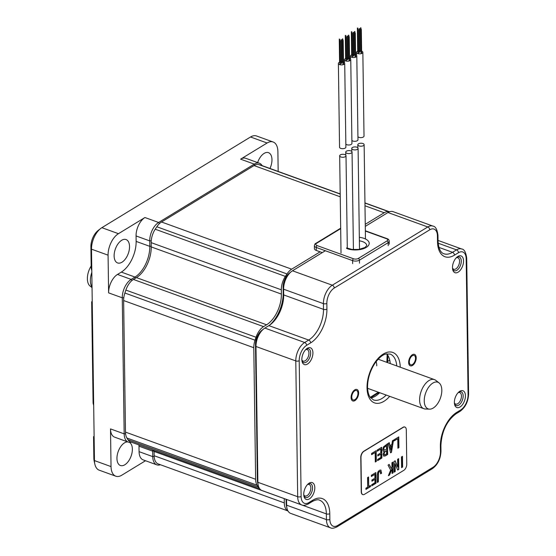 <?xml version="1.0" encoding="UTF-8"?>
<svg xmlns="http://www.w3.org/2000/svg" width="556" height="556" viewBox="0 0 556 556"><rect width="100%" height="100%" fill="white"/><g stroke="black" fill="none" stroke-linecap="round" stroke-linejoin="round"><path stroke-width="0.83" d="M154.151 455.725L284.304 502.902A14.63 8.055 109.9 0 0 287.959 510.95L158.231 463.947A14.63 8.055 -70.1 0 1 154.151 455.725L154.088 451.451A24.388 13.427 109.9 0 0 154.054 450.416M284.304 502.902L284.241 498.628L154.088 451.451M259.61 488.675L130.514 441.881A14.63 8.055 -70.1 0 1 127.949 439.713L258.109 486.889A14.63 8.055 109.9 0 0 259.381 488.328M258.109 486.889A158.022 86.986 -70.1 0 1 257.053 485.186A14.63 8.055 109.9 0 1 255.635 479.279L253.793 347.715A14.63 8.055 109.9 0 1 255.03 340.196A158.022 86.986 -70.1 0 1 256.017 337.249A14.63 8.055 109.9 0 1 263.579 326.622L266.581 324.787L136.428 277.611A24.388 13.427 109.9 0 0 151.232 246.913L151.176 242.645A14.63 8.055 -70.1 0 1 155.214 229.211A158.022 86.986 -70.1 0 1 156.834 226.765A14.63 8.055 -70.1 0 1 161.525 221.997L254.036 165.57A14.63 8.055 -70.1 0 1 258.783 164.576A158.022 86.986 -70.1 0 1 260.437 165.028A14.63 8.055 -70.1 0 1 260.708 165.111L340.202 193.926L260.437 165.028M155.214 229.211L285.367 276.388A14.63 8.055 109.9 0 0 281.329 289.815L281.385 294.089A24.388 13.427 -70.1 0 1 266.581 324.787M285.367 276.388A158.022 86.986 -70.1 0 1 286.986 273.941A14.63 8.055 109.9 0 1 291.678 269.173L320.11 251.833M365.25 224.297L384.189 212.739A14.63 8.055 109.9 0 1 388.936 211.746A158.022 86.986 -70.1 0 1 389.339 211.85M127.949 439.713A158.022 86.986 -70.1 0 1 126.9 438.01A14.63 8.055 -70.1 0 1 125.482 432.109L123.64 300.546A14.63 8.055 -70.1 0 1 124.878 293.019A158.022 86.986 -70.1 0 1 125.864 290.072A14.63 8.055 -70.1 0 1 133.426 279.446L136.428 277.611M363.457 145.623A3.169 1.501 -0.8 0 0 364.138 144.678A3.169 1.501 -0.8 0 0 361.998 143.295A3.169 1.501 -0.8 0 0 358.481 143.823A3.169 1.501 -0.8 0 0 357.8 144.768A3.169 1.501 -0.8 0 0 359.94 146.152A3.169 1.501 -0.8 0 0 363.457 145.623M357.71 51.18A3.169 1.501 -0.8 0 0 357.188 51.437A3.169 1.501 -0.8 0 0 356.507 52.382A3.169 1.501 -0.8 0 0 358.648 53.765A3.169 1.501 -0.8 0 0 362.164 53.237A3.169 1.501 -0.8 0 0 362.846 52.292L364.02 136.088A3.169 1.501 179.2 0 1 363.339 137.033A3.169 1.501 179.2 0 1 357.932 136.748M362.846 52.292A3.169 1.501 -0.8 0 0 361.615 51.131M360.823 50.923A3.169 1.501 -0.8 0 0 359.878 50.839M359.433 50.846A3.169 1.501 -0.8 0 0 358.495 50.957M361.595 52.896L361.247 52.903M358.474 53.105L358.127 53.112M359.85 52.271L359.503 52.271M360.552 27.8L360.941 27.863L360.552 27.8M360.913 29.273L361.31 29.329L360.913 29.273M357.8 29.475L358.196 29.537L357.8 29.475M357.432 28.008L357.828 28.064L357.432 28.008M359.176 28.641L359.572 28.697L359.176 28.641M352.435 147.507A3.169 1.501 179.2 0 1 355.951 146.979A3.169 1.501 179.2 0 1 358.092 148.369A3.169 1.501 179.2 0 1 357.411 149.314A3.169 1.501 179.2 0 1 353.894 149.842A3.169 1.501 179.2 0 1 351.753 148.452A3.169 1.501 179.2 0 1 352.435 147.507M346.395 151.197A3.169 1.501 179.2 0 1 349.912 150.669A3.169 1.501 179.2 0 1 352.052 152.052A3.169 1.501 179.2 0 1 351.371 152.997A3.169 1.501 179.2 0 1 347.854 153.525A3.169 1.501 179.2 0 1 345.714 152.142A3.169 1.501 179.2 0 1 346.395 151.197M339.667 155.826A3.169 1.501 -0.8 0 1 340.348 154.881A3.169 1.501 179.2 0 1 343.865 154.353A3.169 1.501 179.2 0 1 346.006 155.736A3.169 1.501 179.2 0 1 345.325 156.688A3.169 1.501 -0.8 0 1 341.808 157.209A3.169 1.501 -0.8 0 1 339.667 155.826L341.023 252.966M355.576 54.815A3.169 1.501 179.2 0 1 356.806 55.975L357.974 139.771A3.169 1.501 179.2 0 1 357.293 140.717A3.169 1.501 179.2 0 1 351.892 140.439M356.806 55.975A3.169 1.501 179.2 0 1 356.125 56.927A3.169 1.501 179.2 0 1 352.608 57.449A3.169 1.501 179.2 0 1 350.468 56.066A3.169 1.501 179.2 0 1 351.149 55.12A3.169 1.501 179.2 0 1 351.663 54.87M352.448 54.641A3.169 1.501 179.2 0 1 353.394 54.53M353.838 54.523A3.169 1.501 179.2 0 1 354.777 54.613M352.435 56.795L352.087 56.795M355.548 56.587L355.201 56.594M353.811 55.954L353.463 55.961M354.506 31.483L354.902 31.546L354.506 31.483M351.753 33.165L352.15 33.221L351.753 33.165M354.874 32.957L355.27 33.019L354.874 32.957M351.392 31.692L351.788 31.755L351.392 31.692M353.13 32.324L353.526 32.387L353.13 32.324M349.529 58.498A3.169 1.501 179.2 0 1 350.76 59.666L351.934 143.455A3.169 1.501 179.2 0 1 351.253 144.407A3.169 1.501 179.2 0 1 345.846 144.122M350.76 59.666A3.169 1.501 179.2 0 1 350.078 60.611A3.169 1.501 179.2 0 1 346.562 61.139A3.169 1.501 179.2 0 1 344.421 59.756A3.169 1.501 179.2 0 1 345.102 58.804A3.169 1.501 179.2 0 1 345.623 58.554M346.409 58.331A3.169 1.501 179.2 0 1 347.347 58.213M347.792 58.213A3.169 1.501 179.2 0 1 348.737 58.297M346.388 60.479L346.04 60.486M349.509 60.27L349.161 60.277M347.764 59.638L347.417 59.645M348.459 35.174L348.855 35.23L348.459 35.174M345.714 36.849L346.11 36.911L345.714 36.849M348.827 36.64L349.224 36.703L348.827 36.64M345.345 35.382L345.742 35.438L345.345 35.382M347.09 36.008L347.486 36.07L347.09 36.008M343.49 62.189A3.169 1.501 179.2 0 1 344.72 63.349L345.888 147.145A3.169 1.501 179.2 0 1 345.206 148.091A3.169 1.501 179.2 0 1 341.69 148.619A3.169 1.501 179.2 0 1 339.549 147.236L338.382 63.44A3.169 1.501 179.2 0 1 339.063 62.494A3.169 1.501 179.2 0 1 339.577 62.244M340.362 62.015A3.169 1.501 179.2 0 1 341.308 61.904M341.752 61.897A3.169 1.501 179.2 0 1 342.691 61.987M344.72 63.349A3.169 1.501 179.2 0 1 344.039 64.294A3.169 1.501 179.2 0 1 340.522 64.823A3.169 1.501 179.2 0 1 338.382 63.44M340.348 64.162L340.001 64.169M343.462 63.961L343.115 63.961M342.42 38.857L342.816 38.92L342.42 38.857M339.667 40.539L340.063 40.595L339.667 40.539M342.788 40.331L343.184 40.386L342.788 40.331M341.043 39.698L341.44 39.761L341.043 39.698M339.306 39.066L339.702 39.128L339.306 39.066M322.271 252.619L316.281 250.443A4.879 2.307 179.2 0 1 314.425 248.671L314.383 245.662A4.879 2.307 -0.8 0 0 316.239 247.441L352.601 260.618A4.879 2.307 -0.8 0 0 359.454 260.166L388.157 242.652A4.879 2.307 -0.8 0 0 389.207 241.2C389.137 239.865 388.38 239.004 386.941 238.6L365.341 230.768M262.126 165.625A14.63 8.055 109.9 0 0 259.437 163.255A14.63 8.055 109.9 0 0 254.273 164.117L158.613 222.476A14.63 8.055 109.9 0 0 149.724 240.894L149.8 246.35A24.388 13.427 -70.1 0 1 134.997 277.055L131.153 279.397A14.63 8.055 109.9 0 0 122.271 297.814L124.169 433.861A14.63 8.055 109.9 0 0 128.248 442.089A14.63 8.055 109.9 0 0 131.285 442.159M125.586 433.77L124.169 433.861L110.505 428.912L111.033 466.595A17.069 9.396 109.9 0 0 115.787 476.193A17.069 9.396 109.9 0 0 121.82 475.185L145.498 460.736M115.787 476.193L99.211 470.181A17.069 9.396 -70.1 0 1 94.833 464.086A17.069 9.396 -70.1 0 1 94.457 460.583L91.504 249.171A17.069 9.396 -70.1 0 1 100.629 228.544A17.069 9.396 -70.1 0 1 101.866 227.675L250.534 136.991A17.069 9.396 -70.1 0 1 256.559 135.984L273.135 141.995A17.069 9.396 109.9 0 0 267.102 143.003L240.609 159.169A14.63 8.055 109.9 0 1 245.773 158.3L259.437 163.255M108.079 255.176L108.608 292.866A14.63 8.055 109.9 0 1 117.49 274.442L121.326 272.099A24.388 13.427 109.9 0 0 136.137 241.401L136.06 235.946A14.63 8.055 109.9 0 1 144.942 217.521L118.442 233.687A17.069 9.396 109.9 0 0 108.079 255.176L91.504 249.171L90.899 246.746A13.413 7.381 109.9 0 1 98.064 230.538L100.629 228.544M278.167 171.443L277.889 151.593A17.069 9.396 109.9 0 0 273.135 141.995M129.534 246.551A12.434 6.846 -70.1 0 1 125.552 258.762A12.434 6.846 -70.1 0 1 117.587 262.946A12.434 6.846 -70.1 0 1 114.126 255.955A12.434 6.846 -70.1 0 1 118.108 243.743A12.434 6.846 -70.1 0 1 126.066 239.56A12.434 6.846 -70.1 0 1 129.534 246.551M257.63 162.602A12.434 6.846 -70.1 0 1 268.506 152.671A12.434 6.846 -70.1 0 1 271.967 159.669A12.434 6.846 -70.1 0 1 269.973 168.468M110.505 428.912A14.63 8.055 109.9 0 0 114.585 437.134L128.248 442.089M152.615 449.894A24.388 13.427 -70.1 0 1 152.664 451.152L138.993 446.197A24.388 13.427 109.9 0 0 138.951 444.939M138.993 446.197L139.069 451.66A14.63 8.055 109.9 0 0 143.149 459.882L156.813 464.837A14.63 8.055 109.9 0 0 160.399 464.74M129.374 442.34A12.434 6.846 -70.1 0 1 132.363 449.116A12.434 6.846 -70.1 0 1 128.38 461.327A12.434 6.846 -70.1 0 1 120.416 465.511A12.434 6.846 -70.1 0 1 116.955 458.519A12.434 6.846 -70.1 0 1 127.727 441.902M91.803 270.696L91.198 268.277L90.899 246.746M93.686 405.539L93.081 403.121L91.671 301.79L92.233 301.449M94.117 436.286L93.547 436.634L94.152 439.059M94.833 464.086L94.145 460.917A13.413 7.381 109.9 0 1 93.853 458.165L93.547 436.634M91.671 301.79L92.275 304.215M154.081 451.055L152.664 451.152L152.74 456.608A14.63 8.055 109.9 0 0 156.813 464.837M441.812 390.201A14.178 7.805 109.9 0 0 439.08 382.91A14.178 7.805 109.9 0 0 429.482 386.1A14.178 7.805 109.9 0 0 424.242 400.918A14.178 7.805 109.9 0 0 429.566 409.153A14.178 7.805 109.9 0 0 441.812 390.201M439.08 382.91L435.807 380.36A15.485 8.528 109.9 0 0 434.472 379.616A15.485 8.528 109.9 0 0 424.562 384.828A15.485 8.528 109.9 0 0 419.606 400.028A15.485 8.528 109.9 0 0 423.922 408.729A15.485 8.528 109.9 0 0 425.423 409.014L429.566 409.153M92.032 287.174A15.485 8.528 -70.1 0 1 90.392 280.704A15.485 8.528 -70.1 0 1 91.83 272.35M92.039 287.626L90.107 286.111A14.178 7.805 -70.1 0 1 91.17 265.997M465.428 395.768A8.924 4.914 -70.1 0 1 460.695 406.526A8.924 4.914 -70.1 0 1 454.565 404.351A8.924 4.914 -70.1 0 1 454.37 402.516A8.924 4.914 -70.1 0 1 459.138 391.73A8.924 4.914 -70.1 0 1 465.428 395.768M452.487 267.672A8.924 4.914 -70.1 0 1 457.254 256.886A8.924 4.914 -70.1 0 1 463.544 260.924A8.924 4.914 -70.1 0 1 458.811 271.682A8.924 4.914 -70.1 0 1 452.681 269.507A8.924 4.914 -70.1 0 1 452.487 267.672M303.743 494.402A8.924 4.914 -70.1 0 1 308.51 483.616A8.924 4.914 -70.1 0 1 314.8 487.654A8.924 4.914 -70.1 0 1 310.067 498.412A8.924 4.914 -70.1 0 1 303.937 496.23A8.924 4.914 -70.1 0 1 303.743 494.402M301.859 359.558A8.924 4.914 -70.1 0 1 306.634 348.772A8.924 4.914 -70.1 0 1 312.917 352.81A8.924 4.914 -70.1 0 1 308.184 363.568A8.924 4.914 -70.1 0 1 302.061 361.386A8.924 4.914 -70.1 0 1 301.859 359.558M415.52 358.217A4.997 2.752 109.9 0 0 414.13 355.409A4.997 2.752 109.9 0 0 410.926 357.091A4.997 2.752 109.9 0 0 409.327 361.998A4.997 2.752 109.9 0 0 410.724 364.805A4.997 2.752 109.9 0 0 413.921 363.124A4.997 2.752 109.9 0 0 415.52 358.217M351.767 397.109A4.997 2.752 -70.1 0 1 353.366 392.202A4.997 2.752 -70.1 0 1 356.57 390.52A4.997 2.752 -70.1 0 1 357.96 393.328A4.997 2.752 -70.1 0 1 356.361 398.235A4.997 2.752 -70.1 0 1 353.157 399.917A4.997 2.752 -70.1 0 1 351.767 397.109M365.278 226.382L387.97 212.538A14.63 8.055 -70.1 0 1 393.134 211.676L432.95 226.104A14.63 8.055 109.9 0 0 427.786 226.966L332.3 285.214A14.63 8.055 109.9 0 0 323.418 303.632L323.495 309.351A24.388 13.427 -70.1 0 1 308.691 340.05L304.667 342.503A14.63 8.055 109.9 0 0 295.785 360.92L297.682 496.71A14.63 8.055 109.9 0 0 301.762 504.938C303.076 505.724 305.209 505.411 308.163 504.007L312.187 501.554C315.648 499.781 318.108 499.323 319.554 500.185A24.388 13.427 -70.1 0 1 326.351 513.89L326.435 519.61A14.63 8.055 109.9 0 0 330.514 527.832C331.828 528.617 333.961 528.311 336.915 526.9L432.401 468.659C437.774 464.684 440.63 458.86 440.971 451.194L440.894 445.474C441.742 431.31 446.781 420.76 456.01 413.824L460.027 411.37C465.407 407.395 468.263 401.571 468.604 393.905L466.706 258.116C465.879 252.222 464.211 249.185 461.702 248.998A14.63 8.055 109.9 0 0 456.532 249.866L452.514 252.313A24.388 13.427 -70.1 0 1 443.903 253.758C440.47 252.653 438.51 248.379 438.038 240.936L437.954 235.216C437.127 229.329 435.459 226.292 432.95 226.104M301.762 504.938L261.945 490.51A14.63 8.055 -70.1 0 1 258.192 485.284A14.63 8.055 -70.1 0 1 257.873 482.281L255.975 346.492A14.63 8.055 -70.1 0 1 263.794 328.811A14.63 8.055 -70.1 0 1 264.858 328.075L268.875 325.621A24.388 13.427 109.9 0 0 270.654 324.391A24.388 13.427 109.9 0 0 283.685 294.923L283.602 289.203A14.63 8.055 -70.1 0 1 291.427 271.523A14.63 8.055 -70.1 0 1 292.491 270.786L325.35 250.742M269.653 325.121A27.313 15.033 109.9 0 0 283.199 292.984L283.122 287.264A11.704 6.443 -70.1 0 1 289.377 273.121L291.427 271.523M258.192 485.284L257.643 482.747A11.704 6.443 -70.1 0 1 257.386 480.342L255.489 344.553A11.704 6.443 -70.1 0 1 261.744 330.41L263.794 328.811M330.514 527.832L290.698 513.403A14.63 8.055 -70.1 0 1 286.945 508.177L286.396 505.64A11.704 6.443 -70.1 0 1 286.138 503.236L286.083 499.253M286.945 508.177A14.63 8.055 -70.1 0 1 286.618 505.175L286.542 499.462A24.388 13.427 109.9 0 0 286.542 499.42M386.67 353.811A24.388 13.427 -70.1 0 1 390.249 363.589M370.685 397.915A24.388 13.427 109.9 0 0 379.692 392.703M303.757 494.784A6.095 3.357 109.9 0 0 304.973 495.952A6.095 3.357 109.9 0 0 308.879 493.902A6.095 3.357 109.9 0 0 310.832 487.918A6.095 3.357 109.9 0 0 309.129 484.491A6.095 3.357 109.9 0 0 307.44 484.61M458.068 392.724A6.095 3.357 -70.1 0 1 459.756 392.605A6.095 3.357 -70.1 0 1 461.452 396.032A6.095 3.357 -70.1 0 1 459.506 402.023A6.095 3.357 -70.1 0 1 455.6 404.073A6.095 3.357 -70.1 0 1 454.384 402.898M305.564 349.766A6.095 3.357 -70.1 0 1 307.246 349.648A6.095 3.357 -70.1 0 1 308.948 353.074A6.095 3.357 -70.1 0 1 306.995 359.058A6.095 3.357 -70.1 0 1 303.089 361.108A6.095 3.357 -70.1 0 1 301.873 359.94M452.501 268.055A6.095 3.357 109.9 0 0 453.717 269.229A6.095 3.357 109.9 0 0 457.623 267.179A6.095 3.357 109.9 0 0 459.569 261.195A6.095 3.357 109.9 0 0 457.873 257.762A6.095 3.357 109.9 0 0 456.184 257.88M307.927 484.116A7.318 4.024 -70.1 0 1 310.505 483.692A7.318 4.024 -70.1 0 1 312.541 487.807A7.318 4.024 -70.1 0 1 310.199 494.986A7.318 4.024 -70.1 0 1 305.515 497.446A7.318 4.024 -70.1 0 1 303.812 495.465M458.554 392.237A7.318 4.024 -70.1 0 1 461.126 391.806A7.318 4.024 -70.1 0 1 463.169 395.921A7.318 4.024 -70.1 0 1 460.827 403.1A7.318 4.024 -70.1 0 1 456.142 405.56A7.318 4.024 -70.1 0 1 454.44 403.587M306.043 349.272A7.318 4.024 -70.1 0 1 308.622 348.848A7.318 4.024 -70.1 0 1 310.658 352.963A7.318 4.024 -70.1 0 1 308.316 360.142A7.318 4.024 -70.1 0 1 303.632 362.602A7.318 4.024 -70.1 0 1 301.929 360.622M456.671 257.393A7.318 4.024 -70.1 0 1 459.242 256.962A7.318 4.024 -70.1 0 1 461.285 261.077A7.318 4.024 -70.1 0 1 458.943 268.256A7.318 4.024 -70.1 0 1 454.259 270.723A7.318 4.024 -70.1 0 1 452.556 268.743M408.646 362.408A6.095 3.357 -70.1 0 1 410.599 356.424A6.095 3.357 -70.1 0 1 414.505 354.374A6.095 3.357 -70.1 0 1 416.201 357.8A6.095 3.357 -70.1 0 1 414.248 363.791A6.095 3.357 -70.1 0 1 410.349 365.841A6.095 3.357 -70.1 0 1 408.646 362.408M351.086 397.526A6.095 3.357 -70.1 0 1 353.039 391.535A6.095 3.357 -70.1 0 1 356.938 389.485A6.095 3.357 -70.1 0 1 358.641 392.918A6.095 3.357 -70.1 0 1 356.688 398.902A6.095 3.357 -70.1 0 1 352.789 400.952A6.095 3.357 -70.1 0 1 351.086 397.526M370.623 397.839L379.109 392.487M387.636 362.637L387.866 355.395M386.872 362.359L387.157 354.387M370.233 397.332L378.344 392.209M392.008 468.826L392.07 473.469L393.085 472.85L392.939 462.119L391.924 462.738L391.98 466.755L391.292 468.506L389.186 464.406L388.039 465.108L390.646 470.098L388.366 475.734L389.554 475.005L392.008 468.826L389.367 474.935L388.463 475.484M403.809 470.334A4.879 2.683 109.9 0 0 406.77 464.197L406.29 429.823A4.879 2.683 109.9 0 0 404.928 427.077A4.879 2.683 109.9 0 0 403.211 427.369L363.93 451.326A4.879 2.683 109.9 0 0 360.969 457.47L361.449 491.845A4.879 2.683 109.9 0 0 362.804 494.59A4.879 2.683 109.9 0 0 364.527 494.298L403.809 470.334M398.77 436.891L394.183 439.692L394.197 440.88L397.769 438.705L397.908 448.24L398.923 447.622L398.77 436.891M389.283 442.68L388.22 443.327L390.583 452.841L391.466 452.299L393.516 440.095L392.46 440.741L391.89 444.446L389.944 445.627L389.283 442.68M383.737 456.045L385.371 455.892L387.664 454.488L387.518 443.757L383.508 446.892L382.841 449.839L383.299 451.138L384.238 451.389L383.126 454.474L383.987 456.198M381.736 447.281L377.232 450.026L377.246 451.222L380.735 449.095L380.79 452.925L377.788 454.752L377.802 455.948L380.804 454.113L380.853 457.442L377.587 459.437L377.6 460.625L381.882 458.019L381.736 447.281M376.176 450.673L371.582 453.474L371.603 454.669L375.175 452.487L375.307 462.029L376.322 461.41L376.176 450.673M402.468 456.302L401.453 456.921L401.606 467.652L402.62 467.033L402.468 456.302M395.142 460.771L394.037 461.445L394.19 472.176L395.205 471.557L395.094 463.773L397.679 470.049L398.777 469.375L398.631 458.644L397.616 459.263L397.721 467.047L395.142 460.771M380.589 473.642L381.416 473.135L380.95 470.112L379.387 470.258L377.795 472.1L377.232 475.304L377.329 482.462L378.344 481.843L378.532 472.621L379.449 471.551L380.248 471.502L380.596 473.823L381.611 473.205L380.714 469.98M377.329 482.274L378.156 481.774L378.337 472.551L379.255 471.481L380.248 471.502M371.728 485.881L376.009 483.268L375.856 472.537L371.352 475.283L371.373 476.478L374.855 474.351L374.911 478.181L371.908 480.009L371.929 481.204L374.932 479.369L374.973 482.698L371.707 484.686L371.728 485.881M367.69 487.139L365.924 488.217L365.945 489.405L370.491 486.632L370.47 485.444L368.704 486.521L368.572 476.978L367.558 477.597L367.69 487.139M404.831 427.05A4.879 2.683 109.9 0 0 404.74 427.008A4.879 2.683 109.9 0 0 403.017 427.3L363.735 451.257A4.879 2.683 109.9 0 0 360.774 457.4L361.254 491.775A4.879 2.683 109.9 0 0 362.616 494.52A4.879 2.683 109.9 0 0 362.714 494.548M397.901 448.06L398.728 447.552L398.582 437.009M394.197 440.7L397.769 438.705M389.944 445.627L389.124 442.771M390.541 452.674L391.271 452.23L393.294 440.234M383.543 455.976L385.183 455.823L387.476 454.419L387.33 443.869M377.6 460.444L381.694 457.949L381.548 447.399M377.802 455.76L380.804 454.113M377.246 451.034L380.735 449.095M375.307 461.841L376.134 461.341L375.981 450.791M371.596 454.481L375.175 452.487M401.606 467.471L402.426 466.964L402.28 456.42M397.721 467.047L395.01 460.854M397.616 469.903L398.589 469.306L398.443 458.763M394.19 471.995L395.017 471.488L395.094 463.773M391.292 468.506L389.068 464.475M392.07 473.288L392.897 472.781L392.751 462.231M379.255 471.481L380.061 471.432L379.255 471.481M371.721 485.694L375.814 483.199L375.668 472.656M371.922 481.016L374.932 479.369M371.366 476.29L374.855 474.351M368.704 486.521L368.385 477.097M365.938 489.224L370.296 486.57L370.282 485.555M390.944 450.082L389.992 446.621L391.681 445.773L390.944 450.082L390.18 446.69L391.681 445.773M385.12 454.655L384.321 454.759L383.946 453.786L384.293 452.202L386.587 450.589L386.635 453.918L384.509 454.829L384.14 453.856L384.481 452.271L386.587 450.589M383.709 449.123L384.127 447.281L386.323 445.502L386.573 449.394L384.147 450.193L383.709 449.123L384.127 447.281M384.314 447.351L386.517 445.565M384.404 450.277L383.897 449.192M126.9 438.01L257.053 485.186M125.482 432.109L255.635 479.279M123.64 300.546L253.793 347.715M124.878 293.019L255.03 340.196M125.864 290.072L256.017 337.249M133.426 279.446L263.579 326.622M281.385 294.089L151.232 246.913M151.176 242.645L281.329 289.815M156.834 226.765L286.986 273.941M161.525 221.997L291.678 269.173M254.036 165.57L340.244 196.81M364.993 205.783L384.189 212.739M258.783 164.576L340.202 194.086M364.951 203.058L388.936 211.746M389.499 211.794L364.951 202.898L389.485 211.801M340.682 228.62L316.559 243.333A3.412 1.612 -0.8 0 0 317.128 245.592L353.491 258.776A3.412 1.612 -0.8 0 0 358.286 258.457L386.99 240.95A3.412 1.612 -0.8 0 0 386.427 238.684L365.341 231.046M359.336 237.301A13.601 6.436 179.2 0 1 366.286 247.399A13.601 6.436 179.2 0 1 346.61 248.449M359.385 240.824A11.176 5.282 179.2 0 1 366.8 245.467L365.042 247.462L358.863 249.429L352.004 249.456L346.603 247.9M352.643 263.627L352.601 260.618A1.466 0.806 109.9 0 1 353.491 258.776M359.496 263.169L359.454 260.166A1.466 1.008 58.6 0 0 358.286 258.457M386.99 240.95A1.466 1.008 58.6 0 1 388.157 242.652L388.199 245.662M386.427 238.684A1.466 0.806 -70.1 0 1 386.941 238.6M316.559 243.333A1.466 1.008 -121.4 0 0 315.815 243.375C315.224 243.41 314.752 244.174 314.383 245.662M317.128 245.592A1.466 0.806 109.9 0 0 316.239 247.441L316.281 250.443M93.853 458.165L94.457 460.583L111.033 466.595M123.807 297.717L122.271 297.814L108.608 292.866M254.933 165.083L254.273 164.117L240.609 159.169M159.412 223.651L158.613 222.476L144.942 217.521M151.239 240.797L149.724 240.894L136.06 235.946M151.225 246.259L149.8 246.35L136.137 241.401M135.685 278.063L134.997 277.055L121.326 272.099M131.932 280.53L131.153 279.397L117.49 274.442M250.534 136.991L267.102 143.003M101.866 227.675L118.442 233.687M154.179 456.518L152.74 456.608L139.069 451.66M376.148 361.574A15.485 8.528 -70.1 0 1 376.773 365.848M437.509 241.658L437.433 235.946A12.19 6.714 109.9 0 0 429.725 229.809L334.246 288.057A12.19 6.714 109.9 0 0 326.845 303.409L326.921 309.122A26.827 14.769 -70.1 0 1 310.63 342.892L306.613 345.345A12.19 6.714 109.9 0 0 299.211 360.698L301.109 496.487A12.19 6.714 109.9 0 0 308.809 502.617L312.826 500.171A26.827 14.769 -70.1 0 1 329.777 513.668L329.854 519.38A12.19 6.714 109.9 0 0 337.561 525.517L433.041 467.269A12.19 6.714 109.9 0 0 440.449 451.917L440.366 446.204A26.827 14.769 -70.1 0 1 456.657 412.434L460.674 409.98A12.19 6.714 109.9 0 0 468.076 394.628L466.185 258.839A12.19 6.714 109.9 0 0 458.478 252.709L454.46 255.155A26.827 14.769 -70.1 0 1 437.509 241.658A2.439 1.154 -0.8 0 0 438.038 240.936M389.7 396.331A26.827 14.769 -70.1 0 1 367.023 387.803A26.827 14.769 -70.1 0 1 383.202 354.096A26.827 14.769 -70.1 0 1 400.257 367.21M437.433 235.946A2.439 1.154 -0.8 0 0 437.954 235.216M429.725 229.809A2.439 1.675 -121.4 0 0 427.786 226.966L387.97 212.538M334.246 288.057A2.439 1.675 -121.4 0 0 332.3 285.214L292.491 270.786M326.845 303.409A2.439 1.154 179.2 0 1 323.418 303.632L283.602 289.203L283.122 287.264M326.921 309.122A2.439 1.154 179.2 0 1 323.495 309.351L283.685 294.923L283.199 292.984M310.63 342.892A2.439 1.675 -121.4 0 0 308.691 340.05L268.875 325.621M306.613 345.345A2.439 1.675 -121.4 0 0 304.667 342.503L264.858 328.075M299.211 360.698A2.439 1.154 179.2 0 1 295.785 360.92L255.975 346.492L255.489 344.553M301.109 496.487A2.439 1.154 179.2 0 1 297.682 496.71L257.873 482.281L257.386 480.342M308.809 502.617A2.439 1.675 58.6 0 1 308.163 504.007M312.826 500.171A2.439 1.675 58.6 0 1 312.187 501.554M329.777 513.668A2.439 1.154 179.2 0 1 326.351 513.89L286.528 499.42M329.854 519.38A2.439 1.154 179.2 0 1 326.435 519.61L286.618 505.175L286.138 503.236M337.561 525.517A2.439 1.675 58.6 0 1 336.915 526.9M433.041 467.269A2.439 1.675 58.6 0 1 432.401 468.659M440.449 451.917A2.439 1.154 -0.8 0 0 440.971 451.194M440.366 446.204A2.439 1.154 -0.8 0 0 440.894 445.474M456.657 412.434A2.439 1.675 58.6 0 1 456.01 413.824M460.674 409.98A2.439 1.675 58.6 0 1 460.027 411.37M468.076 394.628A2.439 1.154 -0.8 0 0 468.604 393.905M466.185 258.839A2.439 1.154 -0.8 0 0 466.706 258.116M458.478 252.709A2.439 1.675 -121.4 0 0 456.532 249.866L438.156 243.201M454.46 255.155A2.439 1.675 -121.4 0 0 452.514 252.313L438.941 247.399M386.205 395.059A24.388 13.427 -70.1 0 1 373.423 399.896L370.074 397.095C368.51 394.795 367.669 391.452 367.551 387.073C367.62 378.747 370.06 370.838 374.876 363.339C380.554 355.451 384.627 354.304 385.655 354.054L390.041 354.04A24.388 13.427 -70.1 0 1 396.755 365.945M387.608 361.469L389.742 360.17M365.452 238.983L364.138 144.678M357.842 147.792L357.8 144.768M356.549 55.405L356.507 52.382M360.83 51.499L360.503 27.869M360.962 29.246L360.941 27.863M361.198 52.973L360.865 29.336M361.643 52.966L361.31 29.329M358.078 53.174L357.751 29.544M358.523 53.174L358.196 29.537M357.716 51.708L357.383 28.071M357.849 29.454L357.828 28.064M359.454 52.34L359.127 28.703M359.899 52.333L359.572 28.697M358.092 148.369L359.503 249.331M351.753 148.452L351.795 151.475M352.052 152.052L353.414 249.602M345.714 152.142L345.756 155.166M346.006 155.736L347.305 248.713M350.468 56.066L350.509 59.089M354.791 55.19L354.457 31.553M354.923 32.936L354.902 31.546M352.038 56.865L351.705 33.228M352.483 56.858L352.15 33.221M355.152 56.656L354.825 33.019M355.597 56.649L355.27 33.019M351.67 55.392L351.343 31.761M351.802 33.145L351.788 31.755M353.414 56.024L353.081 32.394M353.859 56.017L353.526 32.387M344.421 59.756L344.463 62.772M348.744 58.873L348.417 35.236M348.876 36.62L348.855 35.23M345.992 60.548L345.665 36.918M346.437 60.541L346.11 36.911M349.112 60.34L348.779 36.71M349.557 60.34L349.224 36.703M345.63 59.082L345.297 35.445M345.762 36.828L345.742 35.438M347.368 59.714L347.041 36.077M347.813 59.707L347.486 36.07M342.704 62.557L342.371 38.927M342.837 40.31L342.816 38.92M339.952 64.239L339.619 40.602M340.397 64.232L340.063 40.595M343.066 64.03L342.739 40.393M343.511 64.023L343.184 40.386M341.328 63.398L340.995 39.761M341.773 63.391L341.44 39.761M339.584 62.765L339.257 39.135M339.716 40.512L339.702 39.128M340.682 228.21L315.815 243.375M389.249 244.202L389.207 241.2M423.922 408.729L367.592 388.317M434.472 379.616L378.149 359.197M438.031 240.421L461.702 248.998"/></g></svg>
